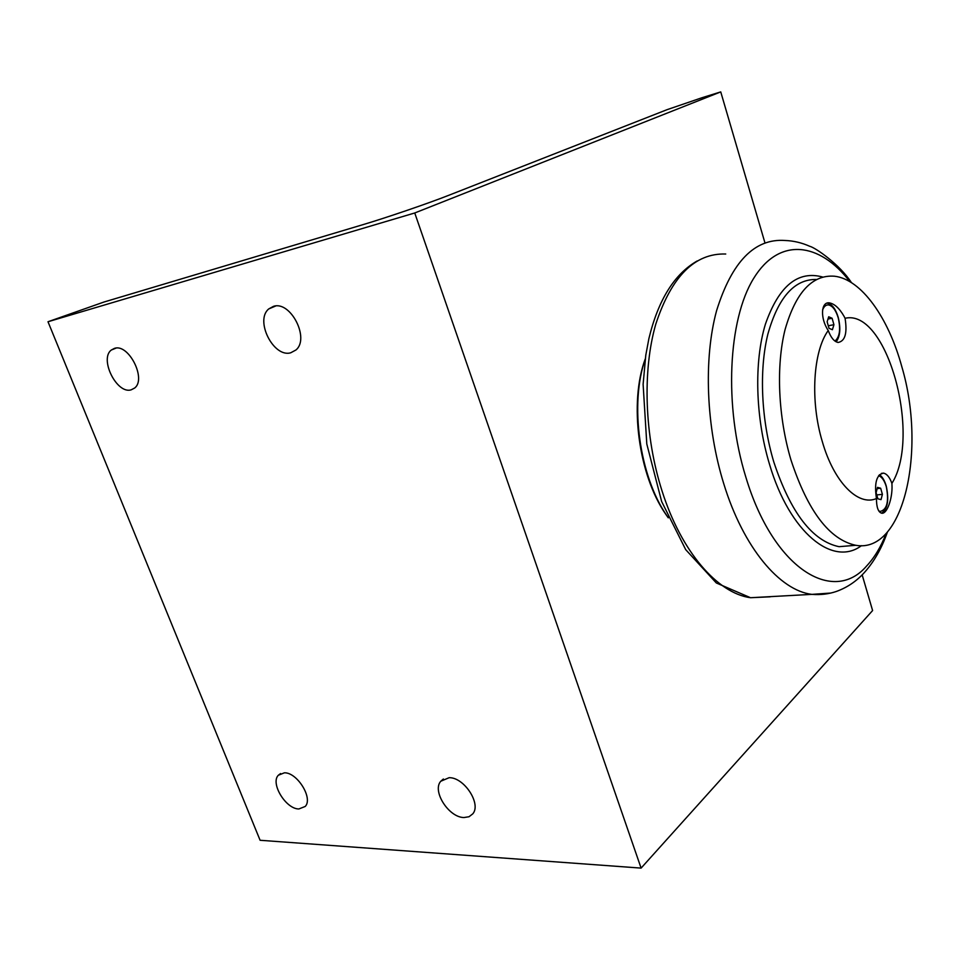 <?xml version="1.0" encoding="UTF-8"?>
<svg xmlns="http://www.w3.org/2000/svg" width="960" height="960" viewBox="0 0 960 960"><rect width="100%" height="100%" fill="white"/><g stroke="black" fill="none" stroke-linecap="round" stroke-linejoin="round"><path stroke-width="1.44" d="M48 321.744L414.744 212.976L720.744 91.896L701.88 97.764L667.032 109.68L449.064 195.18C428.88 203.16 386.256 217.752 362.688 224.736L103.896 302.052L48 321.744L260.1 840.276L641.1 868.104L872.604 610.548L862.164 574.872M414.744 212.976L641.1 868.104M273.456 306.36C290.52 300.468 310.044 338.532 295.932 349.992L290.748 352.776C273.54 358.02 254.556 320.34 268.764 308.916L273.456 306.36M284.388 772.812C297.228 772.308 313.332 798.36 305.208 806.46L298.86 808.968C285.888 809.088 270.18 783.312 278.328 775.248L284.388 772.812M114.492 348.348C128.64 343.368 146.688 378.996 134.664 388.02L131.112 389.868C116.832 394.32 99.204 359.076 111.276 350.04L114.492 348.348M449.136 777.696C464.124 777.228 481.608 804.012 472.752 813.876L469.02 816.744L463.98 817.536C448.824 817.56 431.856 791.052 440.772 781.248L449.136 777.696M720.744 91.896L764.952 242.88M668.28 517.836L665.796 514.284C638.448 475.128 628.872 402.504 645.264 358.896M668.172 517.608L666.888 515.724C639.444 476.4 629.412 403.8 645.228 359.136M822.732 277.044C797.88 270.228 778.776 285.96 765.396 324.216C753.924 361.812 755.364 417.6 769.5 464.256C789.732 533.016 833.052 567.168 861.444 545.664M816.48 279.468C794.46 279.06 778.248 297.288 767.868 334.14C758.952 370.152 761.16 420.06 773.856 462.156C790.764 512.94 812.496 541.116 839.052 546.684L853.836 545.448M790.98 459.996C778.116 416.952 775.944 365.844 785.1 329.484C795.78 292.308 812.244 274.548 834.468 276.216C861.36 279.216 888.48 317.664 901.836 366.768C926.616 450.108 903.924 553.956 855.768 545.292C829.452 539.652 807.852 511.224 790.98 459.996M828.24 330.504C813.06 351.24 810.048 401.052 822.276 441.48C833.964 482.424 858.264 506.604 876.444 498.54C874.152 483.012 876.516 474.552 883.548 473.136C886.896 473.868 889.692 477.288 891.912 483.396C921.768 435.696 886.956 308.208 845.076 318.288C847.428 333.156 845.112 341.208 838.092 342.456C834.192 341.652 830.904 337.668 828.24 330.504C819.972 318.168 821.004 301.632 829.332 302.868C834.516 303.804 839.4 308.256 843.996 316.236L845.076 318.288M891.912 483.396L891.996 485.412C892.584 498.36 886.956 514.728 881.496 513.156C878.16 511.98 876.48 507.108 876.444 498.54M823.968 305.712L826.032 305.4M826.884 303.168L827.616 303.204C832.08 304.236 835.62 308.94 838.224 317.34C840.876 328.224 840.18 336.384 836.172 341.832M879.42 474.708C882.324 476.664 884.592 480.444 886.248 486.036C889.212 499.956 887.652 509.004 881.592 513.168M878.592 475.704C881.844 476.796 884.412 480.456 886.296 486.66C889.104 501.396 887.088 509.652 880.248 511.428L878.796 510.948M877.512 487.368L880.656 488.232L882.408 494.352L881.028 499.632L877.872 498.792L876.12 492.648L877.512 487.368M882.408 494.352L876.768 494.94M880.656 488.232L877.188 488.616M822.588 309.936C824.016 306.372 826.008 304.704 828.588 304.932C832.632 305.868 835.836 310.14 838.2 317.748C840.828 329.232 839.748 337.008 834.96 341.076M828.696 316.776L832.092 318.252L833.94 324.708L832.404 329.724L828.996 328.284L827.136 321.792L828.696 316.776M833.94 324.708L828.276 325.764M832.092 318.252L828 319.032M770.184 596.82L750.54 597.72C717.732 593.376 681.408 552.096 662.088 491.1C644.52 436.404 642.276 370.86 655.8 324.096C671.508 276.372 694.824 253.02 725.736 254.016M886.164 533.484C880.932 546.864 874.416 557.712 866.592 566.028C833.148 605.1 773.16 568.692 745.8 476.976C723.804 406.056 728.088 319.536 753.696 278.328C779.232 236.712 819.576 242.088 849.912 281.688M784.944 240.48C754.644 238.296 731.856 261.696 716.58 310.692C703.476 358.776 706.08 426.936 723.792 483.852C743.352 547.692 779.712 590.556 811.884 594.372L830.868 593.04M443.364 779.016L440.772 781.248M116.1 348.084L111.276 350.04M280.596 773.532L278.328 775.248M275.676 306L268.764 308.916M665.796 514.284L666.888 515.724M697.248 260.928C674.388 274.008 658.272 299.868 648.912 338.496L645.78 355.236L643.116 384.348L646.8 444L661.644 501.528L685.704 549.648L716.316 582.96L750.54 597.72L811.884 594.372C820.524 595.056 828.672 594.084 836.364 591.456C847.164 587.544 856.476 581.256 864.324 572.592C874.056 561.768 881.748 548.256 887.424 532.08M851.424 282.612C839.748 264.492 815.4 247.62 809.712 246.276C801.672 242.7 793.428 240.768 784.956 240.48M855.768 545.292L839.052 546.684M881.34 473.388L883.548 473.136M827.616 303.204L829.32 302.868M880.248 511.428L879.204 511.524"/></g></svg>
